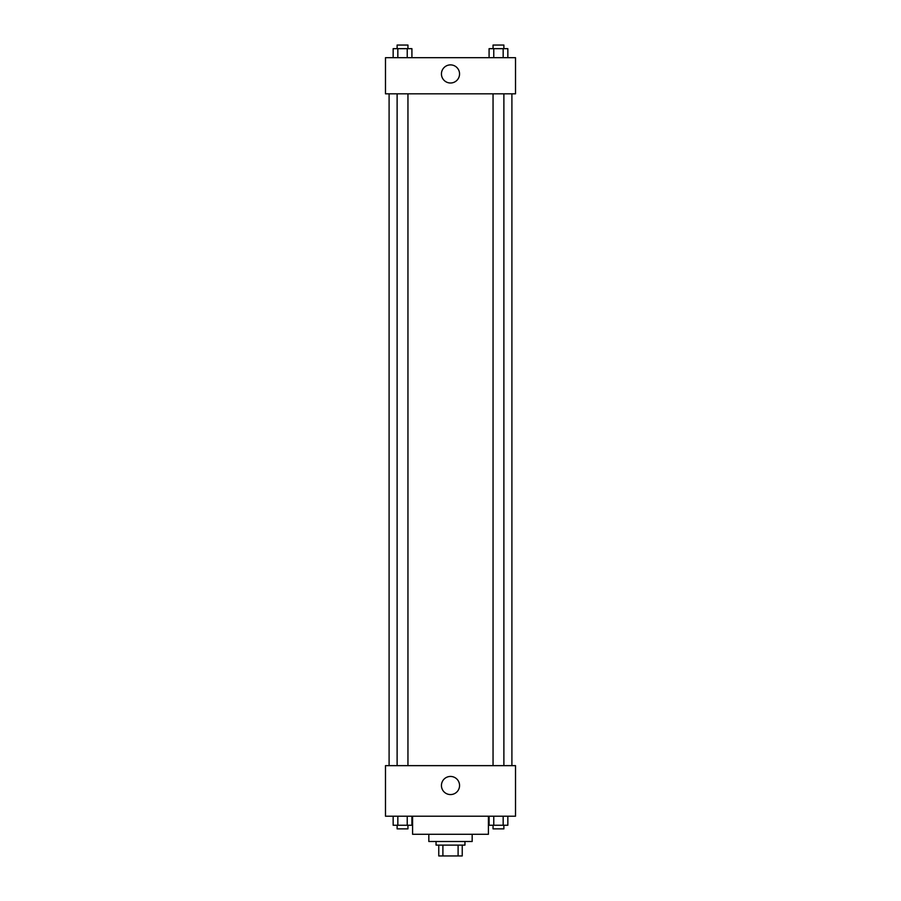 <?xml version="1.0" encoding="UTF-8"?>
<svg xmlns="http://www.w3.org/2000/svg" width="901" height="901" viewBox="0 0 901 901"><rect width="100%" height="100%" fill="white"/><g stroke="black" fill="none" stroke-linecap="round" stroke-linejoin="round"><path stroke-width="1.35" d="M458.102 845.115L458.102 855.95L438.764 855.95L438.764 845.115M458.102 855.95L462.236 855.95L462.236 845.115L462.236 855.95M464.95 841.5L464.95 845.115L436.05 845.115L436.05 841.5M442.898 845.115L442.898 855.95M472.169 834.281L472.169 841.5L428.831 841.5L428.831 834.281M488.421 816.216L488.421 834.281L412.579 834.281L412.579 816.216M515.518 816.216L385.482 816.216L385.482 765.647L515.518 765.647L515.518 816.216M450.5 794.569A9.055 9.055 0 0 1 442.65 780.987A9.055 9.055 0 0 1 458.35 780.987A9.055 9.055 0 0 1 450.5 794.569M511.903 93.817L511.903 765.647M493.05 765.647L493.05 93.817M407.95 93.817L407.95 765.647M515.518 93.817L385.482 93.817L385.482 57.687L515.518 57.687L515.518 93.817M459.555 73.95A9.055 9.055 0 0 1 445.972 81.788A9.055 9.055 0 0 1 445.972 66.1A9.055 9.055 0 0 1 459.555 73.95M507.849 57.687L507.849 48.665L489.085 48.665L489.085 57.687M503.163 48.665L503.163 57.687M493.771 48.665L493.771 57.687M493.05 48.665L493.05 45.05L503.884 45.05L503.884 48.665M411.915 57.687L411.915 48.665L393.151 48.665L393.151 57.687M407.229 48.665L407.229 57.687M397.837 48.665L397.837 57.687M397.116 48.665L397.116 45.05L407.95 45.05L407.95 48.665M507.849 816.216L507.849 825.248L489.085 825.248L489.085 816.216M503.163 816.216L503.163 825.248M493.771 816.216L493.771 825.248M503.884 825.248L503.884 828.864L493.05 828.864L493.05 825.248M411.915 816.216L411.915 825.248L393.151 825.248L393.151 816.216M407.229 816.216L407.229 825.248M397.837 816.216L397.837 825.248M407.95 825.248L407.95 828.864L397.116 828.864L397.116 825.248M389.097 93.817L389.097 765.647M503.884 765.647L503.884 93.817M397.116 93.817L397.116 765.647"/></g></svg>
